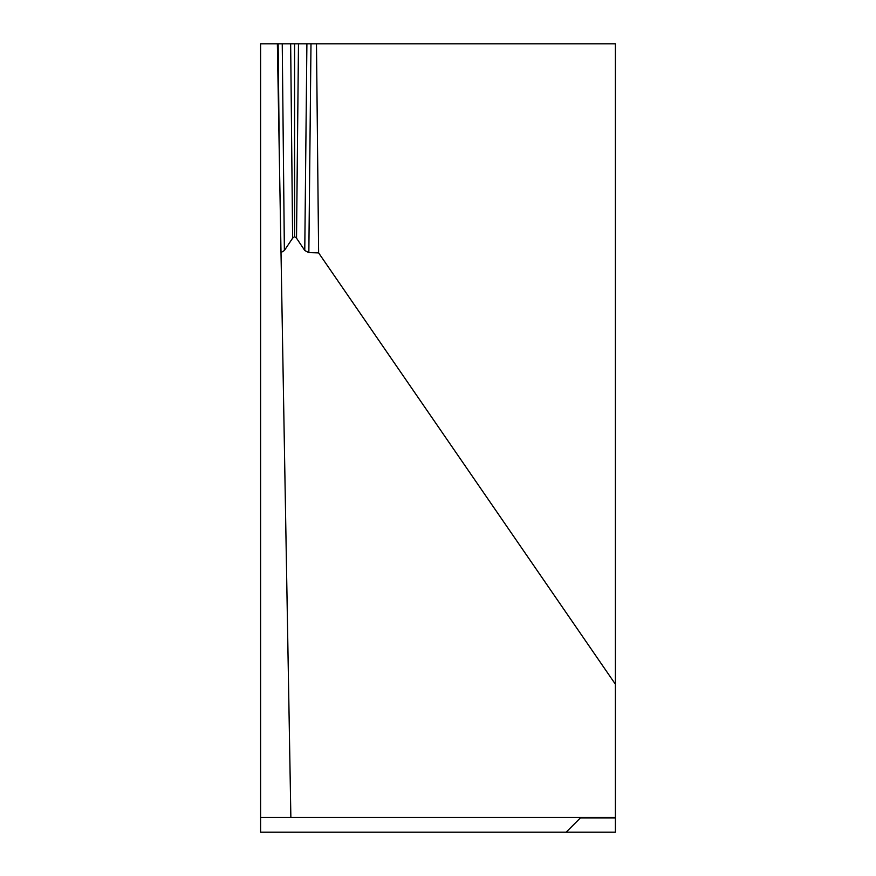 <?xml version="1.0" encoding="UTF-8"?>
<svg xmlns="http://www.w3.org/2000/svg" width="876" height="876" viewBox="0 0 876 876"><rect width="100%" height="100%" fill="white"/><g stroke="black" fill="none" stroke-linecap="round" stroke-linejoin="round"><path stroke-width="1.31" d="M615.39 43.8L615.39 832.2L566.115 832.2L580.361 817.954L566.115 832.2L260.61 832.2L260.61 43.8L615.39 43.8M362.127 43.8L277.363 43.8L281.01 252.551L284.371 250.514L282.247 43.8M290.657 43.8L292.617 238.173L294.577 236.619L296.526 238.173L298.486 43.8M294.577 43.8L294.577 236.619M292.617 238.173L284.371 250.514M316.477 43.8L318.623 252.901L308.845 252.616L310.991 43.8M306.896 43.8L304.771 250.514L308.845 252.616M304.771 250.514L296.526 238.173M278.152 43.8L279.291 154.001L290.865 817.418L615.39 817.418M260.61 817.418L290.865 817.418M615.39 684.211L318.623 252.901M615.39 817.954L580.361 817.954"/></g></svg>
